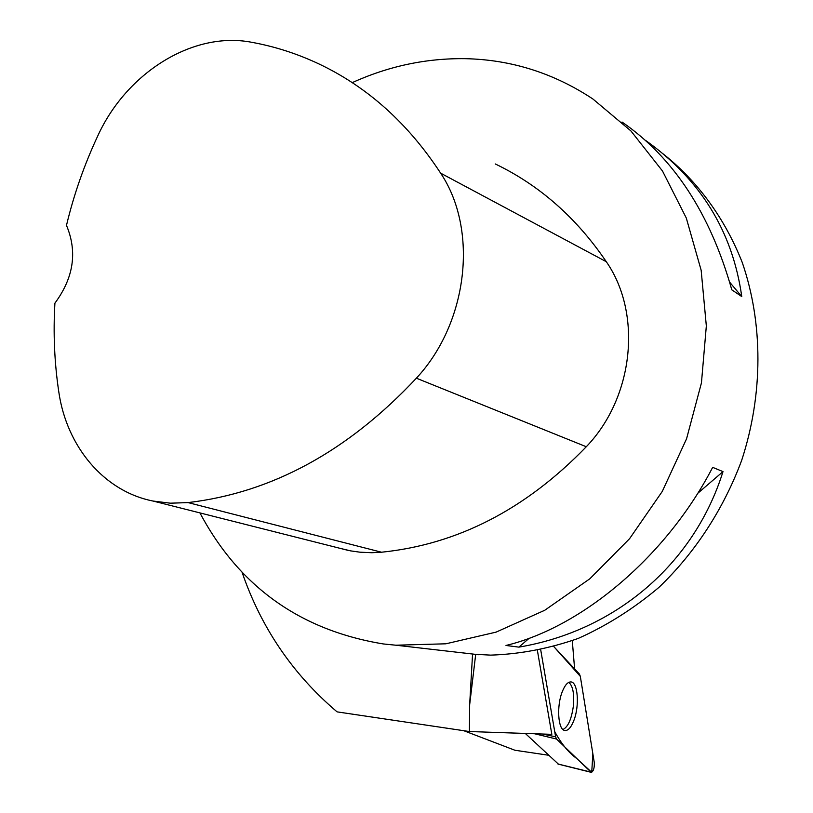 <?xml version="1.0" encoding="UTF-8"?>
<svg xmlns="http://www.w3.org/2000/svg" width="813" height="813" viewBox="0 0 813 813"><rect width="100%" height="100%" fill="white"/><g stroke="black" fill="none" stroke-linecap="round" stroke-linejoin="round"><path stroke-width="1.22" d="M558.389 764.098L525.289 733.438M540.736 649.943L555.604 736.791L556.519 739.027L591.224 772.34C593.48 771.395 594.496 768.133 594.273 762.553L580.319 676.355L579.445 674.099L553.877 646.67L580.319 676.365L592.85 753.742L591.732 772.309L576.681 758.468C568.5 752.564 561.173 743.58 554.7 731.527L540.736 649.943M573.836 720.542C579.699 705.877 577.901 681.863 570.868 681.934C567.779 681.873 564.913 685.115 562.291 691.67C556.488 705.857 557.962 729.556 564.629 730.46C567.962 730.968 571.031 727.665 573.836 720.542M463.796 730.714L514.914 750.247L548.592 755.247M242.05 572.21C261.125 627.738 292.812 674.292 337.09 711.873L469.406 731.537L469.65 704.81L475.676 654.506M537.423 650.644L551.824 734.342L469.406 731.537M572.291 640.705L574.608 668.906M662.93 153.738C697.239 180.76 724.637 217.904 742.218 262.386C763.194 323.188 763.295 394.234 741.69 460.321C723.54 509.182 694.952 552.901 658.825 587.474C633.581 608.724 606.671 625.725 578.084 638.479C549.019 648.632 519.893 654.18 490.686 655.126L472.556 654.16L469.65 704.81M472.577 654.018L467.861 653.479M199.927 512.901C239.185 586.681 300.353 630.36 383.411 643.957L395.829 645.207L445.849 643.805L496.113 632.118L544.751 610.258L589.852 578.775L629.587 538.673L662.29 491.398L686.568 438.776L701.446 382.882L706.334 325.962L701.162 270.292L686.284 217.996L662.493 171.004L630.908 130.934L592.911 99.003C553.775 73.109 511.245 59.664 465.321 58.678C426.276 58.14 388.584 66.127 352.232 82.641M622.026 122.031C673.642 157.631 710.237 213.565 731.802 289.834L741.761 296.562C732.604 231.522 700.542 179.47 645.573 140.395M723.001 471.611L712.666 467.353C666.772 555.919 582.352 627.118 505.991 645.471L518.867 647.128C614.445 631.081 693.702 565.055 723.001 471.611L697.656 493.4M339.173 548.114L350.576 550.868L359.956 552.19L371.876 552.718L381.51 552.22C457.536 544.436 525.798 509.284 586.285 446.744C633.855 397.354 642.443 313.645 606.295 261.705C576.468 217.803 539.476 185.222 495.32 163.972M188.047 502.597C271.837 492.719 347.944 451.256 416.378 378.197C468.125 322.659 478.572 229.683 440.636 173.159C408.116 123.485 367.689 87.143 319.346 64.125C297.548 53.81 275.028 46.534 251.796 42.306C192.986 30.843 126.442 72.814 97.723 136.025C84.257 164.836 73.851 194.612 66.483 225.364C77.55 251.796 73.698 277.731 54.918 303.147C53.14 333.076 54.43 362.649 58.79 391.856C66.595 446.52 103.851 491.306 152.976 501.032L170.293 503.186L188.047 502.597L381.51 552.22M529.222 638.225L518.867 647.128M729.708 282.243L741.761 296.562M568.785 682.371C572.911 685.898 574.425 693.885 573.328 706.324C571.478 719.261 568.023 726.995 562.942 729.525M542.271 734.017L555.604 736.791M557.942 763.996L590.807 772.086M556.519 739.027L534.568 733.753M416.378 378.197L586.285 446.744M440.636 173.159L606.295 261.705M558.135 764.108L591.224 772.34M478.796 654.729L395.829 645.207M152.976 501.032L348.259 550.411"/></g></svg>

